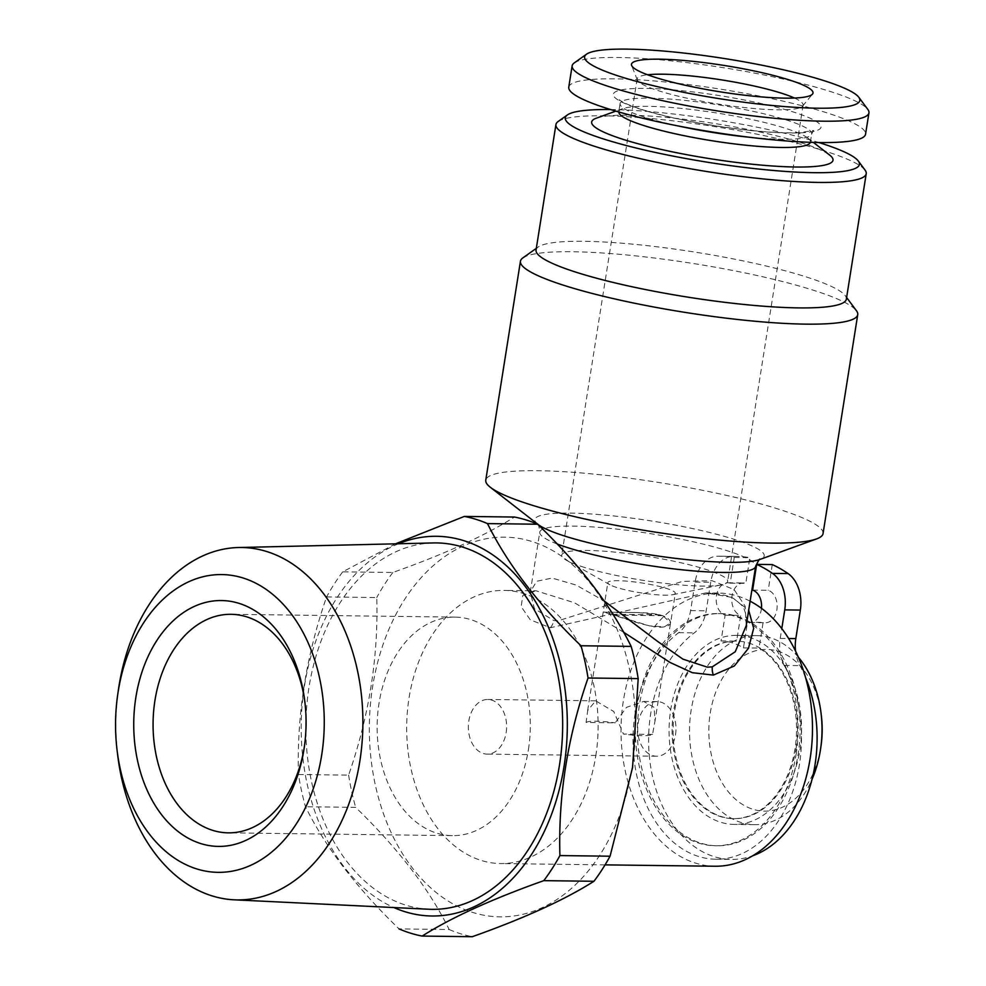 <?xml version="1.0" encoding="UTF-8"?>
<svg xmlns="http://www.w3.org/2000/svg" width="986" height="986" viewBox="0 0 986 986"><rect width="100%" height="100%" fill="white"/><g stroke="black" fill="none" stroke-linecap="round" stroke-linejoin="round"><path stroke-width="0.74" stroke-dasharray="4.93 3.7" d="M662.863 615.683L614.29 615.079A34.091 4.955 -171 0 1 611.714 614.278L660.287 614.882A34.091 4.955 -171 0 1 662.863 615.683L670.579 622.795C669.999 625.592 666.413 627.071 659.844 627.244C640.395 626.184 602.729 610.112 603.173 612.133L638.361 612.565C658.882 613.021 669.63 616.435 670.628 622.807L675.299 593.289A34.153 4.955 -171 0 1 672.723 594.706A34.153 4.955 -171 0 1 664.921 595.187A34.153 4.955 -171 0 1 609.866 584.747A34.153 4.955 -171 0 1 607.844 582.603A34.153 4.955 -171 0 1 629.351 581.37A34.153 4.955 -171 0 1 665.932 588.248A34.153 4.955 -171 0 1 675.299 593.289M652.547 734.41L623.435 734.052L613.76 711.51L595.667 700.836L587.681 710.512L586.091 722.467L615.202 722.837L626.541 707.332L643.648 701.44L654.149 707.393L654.963 721.16L652.547 734.41A34.091 4.955 -171 0 1 623.435 734.052M586.091 722.467A34.091 4.955 -171 0 1 615.202 722.837M761.451 608.3A16.392 11.487 90.7 0 1 750.703 622.499A16.392 11.487 90.7 0 1 749.865 622.523A16.392 11.487 90.7 0 1 747.536 622.154L743.456 647.888A88.789 62.229 -89.3 0 0 721.049 640.937L725.129 615.202A16.392 11.487 90.7 0 1 722.159 613.637A16.392 11.487 90.7 0 1 716.563 595.137A16.392 11.487 90.7 0 1 727.865 582.8A16.392 11.487 90.7 0 1 730.207 583.17L734.274 557.435A173.474 121.574 -89.3 0 0 720.914 556.215A173.474 121.574 -89.3 0 0 717.229 556.252A32.785 22.974 -89.3 0 0 695.105 582.073L690.594 610.605A32.785 22.974 90.7 0 1 686.256 623.657A32.785 22.974 90.7 0 1 678.701 632.667A120.206 84.241 -89.3 0 0 652.929 662.259A120.206 84.241 -89.3 0 0 640.543 789.638A120.206 84.241 -89.3 0 0 715.774 859.225A120.206 84.241 -89.3 0 0 798.759 707.48A116.102 81.37 -89.3 0 0 780.209 652.806A116.102 81.37 -89.3 0 0 750.703 622.499A116.102 81.37 -89.3 0 0 722.159 613.637A116.102 81.37 -89.3 0 0 720.199 613.588A116.102 81.37 -89.3 0 0 686.256 623.657A116.102 81.37 -89.3 0 0 652.929 662.259A116.102 81.37 -89.3 0 0 645.916 782.391A116.102 81.37 -89.3 0 0 717.303 845.778A116.102 81.37 -89.3 0 0 798.118 754.29A116.102 81.37 -89.3 0 0 798.759 707.48A120.206 84.241 -89.3 0 0 784.338 665.427A32.785 22.974 90.7 0 1 780.209 652.806A32.785 22.974 90.7 0 1 780.222 638.41L781.787 628.587M805.599 677.641A120.206 84.241 -89.3 0 0 799.929 665.624A32.785 22.974 90.7 0 1 795.542 651.056M752.614 590.121L768.205 590.306A16.392 11.487 90.7 0 1 777.067 608.152A16.392 11.487 90.7 0 1 765.456 622.721A16.392 11.487 90.7 0 1 763.127 622.351L759.047 648.073A88.789 62.229 90.7 0 1 795.036 748.694A88.789 62.229 90.7 0 1 733.239 818.651A88.789 62.229 90.7 0 1 672.119 729.098A88.789 62.229 90.7 0 1 735.445 641.097A88.789 62.229 90.7 0 1 736.641 641.122L740.72 615.4A16.392 11.487 90.7 0 1 731.846 597.565A16.392 11.487 90.7 0 1 743.456 582.985A16.392 11.487 90.7 0 1 745.786 583.367L749.865 557.632A173.474 121.574 -89.3 0 0 736.505 556.412A173.474 121.574 -89.3 0 0 732.82 556.449A32.785 22.974 -89.3 0 0 710.696 582.27L706.173 610.802A32.785 22.974 90.7 0 1 694.292 632.864A120.206 84.241 -89.3 0 0 650.809 767.552A120.206 84.241 -89.3 0 0 731.365 859.41A120.206 84.241 -89.3 0 0 752.712 855.774M747.536 622.154L763.127 622.351M772.272 564.584L768.205 590.306M743.456 647.888L759.047 648.073M725.129 615.202L740.72 615.4M721.049 640.937L736.641 641.122M734.274 557.435L749.865 557.632M730.207 583.17L745.786 583.367M796.01 748.707A88.789 62.229 -89.3 0 0 736.419 641.11A88.789 62.229 -89.3 0 0 673.093 729.11A88.789 62.229 -89.3 0 0 734.213 818.663A88.789 62.229 -89.3 0 0 796.01 748.707M799.929 749.927A94.52 66.247 -89.3 0 0 736.493 635.366A94.52 66.247 -89.3 0 0 669.075 729.061A94.52 66.247 -89.3 0 0 734.139 824.407A94.52 66.247 -89.3 0 0 799.929 749.927M821.375 715.885A80.864 56.67 -89.3 0 0 735.285 662.259A80.864 56.67 -89.3 0 0 732.795 796.713A80.864 56.67 -89.3 0 0 820.796 747.413A80.864 56.67 -89.3 0 0 821.005 746.032M568.762 87.187A150.254 21.803 -171 0 1 720.569 89.159A150.254 21.803 -171 0 1 865.56 134.195M596.357 118.172A122.153 17.723 -171 0 1 715.121 123.595A122.153 17.723 -171 0 1 829.744 155.147M610.593 109.545A148.886 21.606 -171 0 1 818.873 142.539M705.89 592.919L705.951 592.919C721.888 594.053 731.501 596.247 734.804 599.5C740.732 603.913 743.851 607.166 744.159 609.262C746.587 615.806 747.265 621.353 746.205 625.876L745.182 606.23L734.077 589.554L712.028 580.68L682.411 581.395L557.99 620.847L553.812 620.576L534.412 608.707L530.197 591.822L536.051 590.799L522.814 595.458L521.15 606.612L530.283 619.824L550.348 627.737L705.89 592.906L732.043 597.417L748.682 610.198M796.121 754.265A116.102 81.37 -89.3 0 0 718.202 613.563A116.102 81.37 -89.3 0 0 635.391 728.642A116.102 81.37 -89.3 0 0 715.306 845.754A116.102 81.37 -89.3 0 0 796.121 754.265M750.112 601.201A136.598 95.728 -89.3 0 0 718.449 593.067A136.598 95.728 -89.3 0 0 621.032 728.469A136.598 95.728 -89.3 0 0 715.047 866.238M433.298 542.941A183.223 128.402 -89.3 0 0 305.857 724.537A183.223 128.402 -89.3 0 0 428.737 909.24M398.406 543.767A189.867 133.061 -89.3 0 0 304.415 769.413A189.867 133.061 -89.3 0 0 393.87 907.551M395.522 543.828L342.709 571.855L392.847 572.472C444.267 554.255 484.816 535.78 514.495 517.046M298.475 774.503L348.613 775.132C369.109 716.07 378.488 656.873 376.751 597.541L326.6 596.912C306.104 655.973 296.724 715.17 298.475 774.503A211.719 148.381 -89.3 0 0 305.5 806.745C325.355 847.073 356.538 887.794 399.022 928.898L449.172 929.527C429.304 889.199 398.134 848.478 355.65 807.361L305.5 806.745M632.186 767.231A189.867 133.061 -89.3 0 0 462.964 546.17A189.867 133.061 -89.3 0 0 412.062 867.544A189.867 133.061 -89.3 0 0 632.186 767.231M595.778 755.942A136.598 95.728 -89.3 0 0 504.105 590.404A136.598 95.728 -89.3 0 0 406.688 725.795A136.598 95.728 -89.3 0 0 500.703 863.563A136.598 95.728 -89.3 0 0 595.778 755.942M449.172 929.527A211.719 148.381 -89.3 0 0 472.306 936.7M348.613 775.132A211.719 148.381 -89.3 0 0 355.65 807.361M342.709 571.855A211.719 148.381 -89.3 0 0 326.6 596.912M392.847 572.472A211.719 148.381 -89.3 0 0 376.751 597.541M614.29 615.091L649.638 625.913L664.354 626.862L670.579 622.795L654.987 721.173M660.287 614.894L638.312 612.577L603.222 612.133L611.714 614.29M675.509 734.706A27.325 19.141 -89.3 0 0 657.181 701.588A27.325 19.141 -89.3 0 0 637.695 728.666A27.325 19.141 -89.3 0 0 656.491 756.225A27.325 19.141 -89.3 0 0 675.509 734.706M506.163 732.586A27.325 19.141 -89.3 0 0 487.836 699.481A27.325 19.141 -89.3 0 0 468.35 726.559A27.325 19.141 -89.3 0 0 487.146 754.117A27.325 19.141 -89.3 0 0 506.163 732.586M623.633 632.236L574.567 602.816L536.101 590.811L504.105 590.404M304.44 746.131A109.273 76.588 -89.3 0 0 304.625 744.898A109.273 76.588 -89.3 0 0 305.142 704.152A109.273 76.588 -89.3 0 0 304.982 702.907M528.434 749.545A109.273 76.588 -89.3 0 0 455.101 617.113A109.273 76.588 -89.3 0 0 377.157 725.425A109.273 76.588 -89.3 0 0 452.377 835.647A109.273 76.588 -89.3 0 0 528.434 749.545M118.48 689.337A176.211 123.496 -89.3 0 0 117.667 755.054M823.051 533.599A170.738 24.786 9 0 0 722.393 494.467A170.738 24.786 9 0 0 537.69 470.692A170.738 24.786 9 0 0 485.765 480.17M557.189 543.989A109.273 15.862 -171 0 1 539.761 532.181L530.345 591.686L536.754 581.247L552.111 578.079L576.009 585.006L604.122 600.918M522.839 257.925A170.738 24.786 -171 0 1 572.373 251.75A170.738 24.786 -171 0 1 745.539 273.048A170.738 24.786 -171 0 1 856.477 310.775M558.125 121.512A157.082 22.801 -171 0 1 603.691 115.818A157.082 22.801 -171 0 1 763.004 135.415A157.082 22.801 -171 0 1 865.067 170.122M536.051 250.025A157.082 22.801 -171 0 1 538.257 246.981A157.082 22.801 -171 0 1 583.823 241.299A157.082 22.801 -171 0 1 743.136 260.896A157.082 22.801 -171 0 1 845.199 295.603A157.082 22.801 -171 0 1 846.358 299.165M584.772 567.517A84.007 12.189 -171 0 1 566.691 560.393A84.007 12.189 -171 0 1 561.724 555.118A84.007 12.189 -171 0 1 614.635 552.098A84.007 12.189 -171 0 1 704.608 569.008A84.007 12.189 -171 0 1 727.656 581.407A84.007 12.189 -171 0 1 721.308 584.883A84.007 12.189 -171 0 1 584.772 567.517M794.445 98.033A84.007 12.189 -171 0 1 803.097 105.145A84.007 12.189 -171 0 1 802.629 106.118A84.007 12.189 -171 0 1 777.547 109.816A84.007 12.189 -171 0 1 660.201 91.267A84.007 12.189 -171 0 1 637.289 79.928A84.007 12.189 -171 0 1 637.153 78.868A84.007 12.189 -171 0 1 647.58 74.776M618.777 111.985A96.985 14.075 -171 0 1 618.801 111.738A96.985 14.075 -171 0 1 622.511 108.694A96.985 14.075 -171 0 1 716.797 113.008A96.985 14.075 -171 0 1 807.793 138.052A96.985 14.075 -171 0 1 810.381 142.083A96.985 14.075 -171 0 1 810.332 142.317M574.246 62.931A150.254 21.803 -171 0 1 723.958 67.8A150.254 21.803 -171 0 1 867.84 109.434M798.352 657.181A94.52 66.247 -89.3 0 0 756.952 635.625A94.52 66.247 -89.3 0 0 689.534 729.32A94.52 66.247 -89.3 0 0 754.598 824.653A94.52 66.247 -89.3 0 0 812.008 779.396M784.338 665.427L799.929 665.624M780.222 638.41L788.627 638.509M690.594 610.605L706.173 610.802M678.701 632.667L694.292 632.864M717.229 556.252L732.82 556.449M695.105 582.073L710.696 582.27M642.145 109.766A105.182 15.271 -171 0 1 692.406 91.858A105.182 15.271 -171 0 1 816.938 130.472A105.182 15.271 -171 0 1 642.145 109.766M550.348 627.737A13.656 10.217 -83.6 0 0 553.812 620.576M537.764 524.232L537.949 524.367A116.102 16.848 -171 0 1 570.167 513.102A116.102 16.848 -171 0 1 708.823 532.304A116.102 16.848 -171 0 1 759.775 559.506L759.984 559.432M537.715 524.182C538.233 523.073 538.911 525.735 539.761 532.181A109.273 15.862 -171 0 1 573.002 526.105A109.273 15.862 -171 0 1 691.211 541.326A109.273 15.862 -171 0 1 755.633 566.371M677.986 125.912A96.985 14.075 -171 0 1 646.717 117.839A96.985 14.075 -171 0 1 620.108 103.53A96.985 14.075 -171 0 1 718.091 104.799A96.985 14.075 -171 0 1 811.675 133.874A96.985 14.075 -171 0 1 749.717 137.276M749.865 622.523L765.456 622.721M720.914 556.215L736.505 556.412M587.644 710.499L607.844 582.603M657.181 701.588L643.648 701.428M595.667 700.824L487.836 699.481M656.491 756.225L487.146 754.117M718.449 593.067L705.964 592.919M605.059 864.87L500.703 863.563M305.142 704.152L304.834 701.601M304.625 744.898L304.255 747.437M455.101 617.113L231.007 614.315M452.377 835.647L228.284 832.85M538.257 246.981L536.31 248.361M845.199 295.603L846.617 297.513M672.723 594.706L721.308 584.883M609.866 584.747L566.691 560.393M637.153 78.868L561.724 555.118M803.097 105.145L727.656 581.407M810.381 142.083L811.675 133.874L813.623 130.46L800.065 132.605C786.742 133.283 768.833 132.395 746.353 129.955C706.728 125.308 672.378 118.64 643.303 109.939C631.804 106.278 624.274 103.222 620.712 100.769L619.307 99.685L620.108 103.53L618.801 111.738M622.511 108.694L615.831 111.122M807.793 138.052L813.401 142.415M802.629 106.118L812.489 94.101M637.289 79.928L631.619 65.446M756.952 635.625L736.493 635.366M754.598 824.653L734.139 824.407M727.865 582.8L743.456 582.985M736.419 641.11L735.445 641.097M734.213 818.663L733.239 818.651M715.774 859.225L731.365 859.41M720.199 613.588L718.202 613.563M717.303 845.778L715.306 845.754"/><path stroke-width="1.48" d="M781.787 628.587L784.745 609.878A32.785 22.974 -89.3 0 0 772.494 573.396A173.474 121.574 -89.3 0 0 756.681 564.386L752.614 590.121A16.392 11.487 90.7 0 1 761.451 608.3M795.542 651.056A32.785 22.974 90.7 0 1 795.813 638.608L800.336 610.075A32.785 22.974 -89.3 0 0 788.085 573.581A173.474 121.574 -89.3 0 0 772.272 564.584L756.681 564.386M752.712 855.774A120.206 84.241 -89.3 0 0 805.599 677.641M812.008 779.396A94.52 66.247 -89.3 0 0 820.389 750.186A94.52 66.247 -89.3 0 0 820.635 748.584L821.005 746.032A80.864 56.67 -89.3 0 0 821.375 715.885L821.067 713.334A94.52 66.247 -89.3 0 0 798.352 657.181M817.48 108.201A139.322 20.225 -171 0 1 657.65 86.719A139.322 20.225 -171 0 1 586.571 54.168A139.322 20.225 -171 0 1 725.4 58.692A139.322 20.225 -171 0 1 858.818 97.294A139.322 20.225 -171 0 1 817.48 108.201M785.053 98.144A91.895 13.336 -171 0 1 689.202 86.115A91.895 13.336 -171 0 1 631.619 65.446A91.895 13.336 -171 0 1 724.316 65.483A91.895 13.336 -171 0 1 812.489 94.101A91.895 13.336 -171 0 1 785.053 98.144M858.818 97.294L867.84 109.434A150.254 21.803 -171 0 1 868.949 112.848L865.56 134.195A150.254 21.803 -171 0 1 819.871 142.551A150.254 21.803 -171 0 1 657.329 121.623A150.254 21.803 -171 0 1 568.762 87.187L572.139 65.828A150.254 21.803 -171 0 1 574.246 62.931L586.571 54.168M813.401 142.415L829.744 155.147A122.153 17.723 -171 0 1 770.103 165.821A122.153 17.723 -171 0 1 625.21 140.024A122.153 17.723 -171 0 1 596.357 118.172L615.831 111.122M610.568 109.545A148.886 21.606 -171 0 1 610.593 109.545A148.886 21.606 -171 0 0 567.381 114.943L558.125 121.512A157.082 22.801 -171 0 0 555.931 124.544L536.051 250.025A157.082 22.801 -171 0 0 687.636 297.106A157.082 22.801 -171 0 0 846.358 299.165L866.226 173.696A157.082 22.801 -171 0 1 707.504 171.638A157.082 22.801 -171 0 1 555.931 124.544M818.873 142.539A148.886 21.606 -171 0 1 858.301 161.014A148.886 21.606 -171 0 1 708.959 162.456A148.886 21.606 -171 0 1 567.381 114.943M604.122 600.918L657.046 641.011L682.879 659.116L707.393 667.189L712.286 666.844L735.248 651.746L746.242 625.629M748.682 610.198L753.674 628.341L748.51 648.209L734.311 665.981L713.383 675.09L692.382 672.711L670.16 662.518L623.633 632.236M605.059 864.87L715.047 866.238A136.598 95.728 -89.3 0 0 810.122 758.616A136.598 95.728 -89.3 0 0 750.112 601.201M117.051 749.952L117.667 755.054A176.211 123.496 -89.3 0 0 234.089 899.811L428.737 909.24A183.223 128.402 -89.3 0 0 561.539 748.756A183.223 128.402 -89.3 0 0 462.619 547.082A183.223 128.402 -89.3 0 0 433.298 542.941L238.476 547.526A176.211 123.496 -89.3 0 0 118.48 689.337L117.741 694.427A148.898 104.343 -89.3 0 0 117.051 749.952A148.898 104.343 -89.3 0 0 223.97 872.179A148.898 104.343 -89.3 0 0 323.827 735.778A148.898 104.343 -89.3 0 0 242.95 577.956A148.898 104.343 -89.3 0 0 117.741 694.427M393.87 907.551A189.867 133.061 -89.3 0 0 404.864 911.68A189.867 133.061 -89.3 0 0 567.283 719.669A189.867 133.061 -89.3 0 0 398.406 543.767M487.491 523.603L537.641 524.219C579.743 564.83 610.913 605.552 631.151 646.385L581.013 645.756C538.911 605.145 507.728 564.423 487.491 523.603A211.719 148.381 -89.3 0 0 464.344 516.418L395.522 543.828M537.641 524.219A211.719 148.381 -89.3 0 0 514.495 517.046L464.344 516.418M543.804 880.646L593.954 881.274C564.781 899.774 524.232 918.249 472.306 936.7L422.156 936.071C451.341 917.572 491.891 899.096 543.804 880.646A211.719 148.381 -89.3 0 0 559.912 855.577C558.175 796.244 567.542 737.047 588.038 677.998L638.188 678.615L632.568 767.515L610.063 856.205L559.912 855.577M303.947 749.52A122.93 86.152 -89.3 0 0 304.255 747.437A122.93 86.152 -89.3 0 0 304.834 701.601A122.93 86.152 -89.3 0 0 173.955 620.071A122.93 86.152 -89.3 0 0 170.159 824.481A122.93 86.152 -89.3 0 0 303.947 749.52M593.954 881.274A211.719 148.381 -89.3 0 0 610.063 856.205M399.022 928.898A211.719 148.381 -89.3 0 0 422.156 936.071M638.188 678.615A211.719 148.381 -89.3 0 0 631.151 646.385M588.038 677.998A211.719 148.381 -89.3 0 0 581.013 645.756M304.982 702.907A109.273 76.588 -89.3 0 0 231.007 614.315A109.273 76.588 -89.3 0 0 153.076 722.627A109.273 76.588 -89.3 0 0 228.284 832.85A109.273 76.588 -89.3 0 0 304.354 746.747A109.273 76.588 -89.3 0 0 304.44 746.131M234.089 899.811A176.211 123.496 -89.3 0 0 361.813 745.465A176.211 123.496 -89.3 0 0 266.664 551.507A176.211 123.496 -89.3 0 0 238.476 547.526M520.448 261.228L485.765 480.17A170.738 24.786 9 0 0 490.313 487.269A170.738 24.786 9 0 0 606.76 523.566A170.738 24.786 9 0 0 771.126 543.076A170.738 24.786 9 0 0 816.531 538.935A170.738 24.786 9 0 0 823.051 533.599L857.734 314.657A170.738 24.786 -171 0 1 685.208 312.414A170.738 24.786 -171 0 1 520.448 261.228A170.738 24.786 -171 0 1 522.839 257.925L536.31 248.361M846.617 297.513L856.477 310.775A170.738 24.786 -171 0 1 857.734 314.657M858.301 161.014L865.067 170.122A157.082 22.801 -171 0 1 866.226 173.696M647.58 74.776A84.007 12.189 -171 0 1 722.023 79.965A84.007 12.189 -171 0 1 794.445 98.033M810.332 142.317A96.985 14.075 -171 0 1 748.51 145.484A96.985 14.075 -171 0 1 645.423 126.048A96.985 14.075 -171 0 1 618.777 111.985M868.949 112.848A150.254 21.803 -171 0 1 823.248 121.192A150.254 21.803 -171 0 1 660.719 100.264A150.254 21.803 -171 0 1 572.139 65.828M820.635 748.584A94.52 66.247 -89.3 0 0 821.067 713.334M788.627 638.509L795.813 638.608M784.745 609.878L800.336 610.075M772.494 573.396L788.085 573.581M713.383 675.09A13.656 9.946 82.2 0 1 712.286 666.844M816.531 538.935L759.775 559.506A116.102 16.848 -171 0 1 728.9 562.328A116.102 16.848 -171 0 1 617.125 549.054A116.102 16.848 -171 0 1 537.949 524.367L490.313 487.269M760.046 559.395C759.898 558.187 758.431 560.504 755.633 566.371A109.273 15.862 -171 0 1 677.197 569.279A109.273 15.862 -171 0 1 557.189 543.989M749.717 137.276A96.985 14.075 -171 0 1 677.986 125.912M755.633 566.371L746.205 625.888"/></g></svg>
